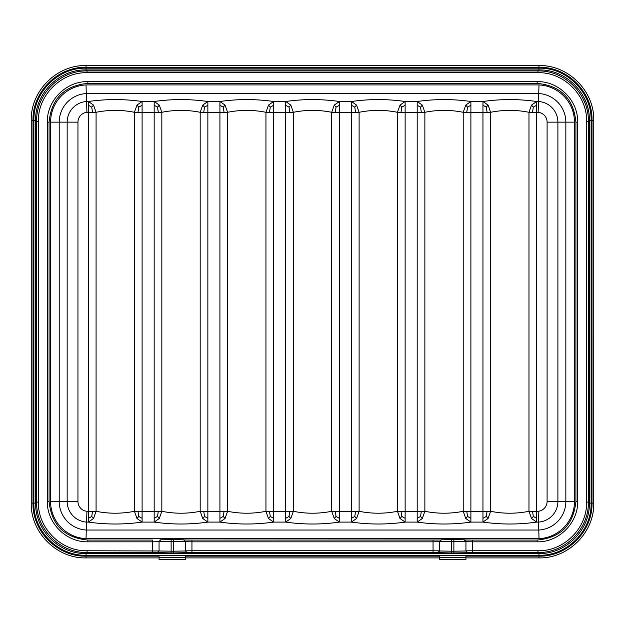 <?xml version="1.0" encoding="UTF-8"?>
<svg xmlns="http://www.w3.org/2000/svg" width="625" height="625" viewBox="0 0 625 625"><rect width="100%" height="100%" fill="white"/><g stroke="black" fill="none" stroke-linecap="round" stroke-linejoin="round"><path stroke-width="0.94" d="M152.492 552.508L157.312 552.594L159.062 550.836L159.062 541.68L152.492 541.828L152.492 552.508L87.047 552.508L87.047 550.758L159.062 550.977L159.062 547.43M439.633 547.43L439.633 550.977L451.688 551.211L451.688 552.969L467.688 552.727L465.938 550.977L465.938 547.43M86.039 557.898C56.766 558.664 30.492 532.383 31.25 503.109L31.25 120.336C30.492 91.07 56.766 64.781 86.039 65.547L538.961 65.547L538.961 67.297L86.039 67.297C57.703 66.562 32.266 92.008 33 120.336L31.25 120.336L31.25 503.109C30.484 532.383 56.773 558.664 86.039 557.898L159.062 557.898L86.039 557.898L86.039 556.148L159.062 556.148L159.062 557.703L185.367 557.703L185.367 556.148L439.633 556.148L439.633 559.453L465.938 559.453L465.938 556.148L538.961 556.148C567.289 556.883 592.734 531.445 592 503.109L592 120.336C592.734 92.008 567.297 66.562 538.961 67.297M87.047 550.758C61.062 551.43 37.719 528.094 38.398 502.102L38.398 121.344C37.727 95.359 61.055 72.016 87.047 72.695L87.047 70.938L86.039 69.93C59.109 69.234 34.93 93.406 35.633 120.336L36.641 121.344C35.945 94.422 60.117 70.242 87.047 70.938L537.953 70.938C564.883 70.242 589.055 94.422 588.359 121.344L586.602 121.344C587.273 95.359 563.945 72.016 537.953 72.695L537.953 70.938L538.961 69.93C565.891 69.234 590.07 93.406 589.367 120.336L588.359 121.344L588.359 502.102L589.367 503.109C590.062 530.039 565.891 554.219 538.961 553.516L86.039 553.516C59.109 554.219 34.938 530.039 35.633 503.109L33.883 503.109C33.156 530.977 58.172 556 86.039 555.273L538.961 555.273L538.961 553.516L537.953 552.508C564.875 553.203 589.055 529.031 588.359 502.102L586.602 502.102L586.602 121.344M159.062 541.68L185.367 541.547L185.367 550.977L173.312 551.211L173.312 552.969L191.945 552.508L433.055 552.508L433.055 541.828L439.633 541.68M187.125 552.727L185.367 550.836L191.945 550.758L191.945 552.508L433.055 552.508L451.688 552.969M87.867 541.828L152.492 541.828L152.492 540.07L87.867 540.07C64.305 537.773 51.375 524.844 49.078 501.281L49.078 501.281C51.375 524.844 64.305 537.773 87.867 540.07L87.867 541.828C66.211 542.391 46.758 522.945 47.328 501.281L49.078 501.281L49.078 122.164C51.375 98.602 64.305 85.672 87.867 83.375L537.133 83.375L537.133 81.625L87.867 81.625C66.211 81.055 46.766 100.508 47.328 122.164L47.328 501.281M441.094 539.961L433.055 540.07L433.055 541.828L191.945 541.828L185.367 541.68L183.617 539.797L173.312 539.617L173.312 551.211L159.062 550.977L159.062 541.547L160.82 539.797L173.312 539.617L160.547 539.805L159.062 541.547M187.125 552.594L185.367 550.836L185.367 541.68M86.039 555.273L86.039 553.516L87.047 552.508C60.125 553.203 35.945 529.031 36.641 502.102L36.641 121.344L38.398 121.344M159.062 557.703L159.062 559.453L185.367 559.453L185.367 557.703M453.875 552.969L453.875 551.211L465.938 550.977L465.938 541.547L464.18 539.797L453.875 539.617L451.688 539.617L451.688 541.367L439.633 541.547L439.633 550.977L437.875 552.727M592 120.336L593.75 120.336L593.734 503.109C594.516 532.383 568.227 558.664 538.961 557.898L465.938 557.898L538.961 557.898L538.961 556.148M437.875 552.594L439.633 550.836L433.055 550.758L191.945 550.758L191.945 540.07L184.43 539.992M577.672 122.164L575.922 122.164C573.625 98.602 560.695 85.672 537.133 83.375C560.688 85.672 573.617 98.602 575.922 122.164L575.922 501.281C573.625 524.844 560.695 537.773 537.133 540.07C560.695 537.773 573.625 524.844 575.922 501.281L577.672 501.281L577.672 122.164C578.234 100.508 558.789 81.055 537.133 81.625M465.938 541.547L453.875 541.367L453.875 539.617L464.453 539.805L465.938 541.547M31.25 120.336C30.492 91.055 56.773 64.789 86.039 65.547L538.961 65.547C568.227 64.789 594.508 91.055 593.75 120.336L593.75 120.336C594.508 91.07 568.234 64.781 538.961 65.547L86.039 65.547L86.039 67.297M465.938 541.68L472.508 541.828L472.508 550.758L465.938 550.836L467.688 552.727M293.352 511.297C306.141 513.852 318.922 513.852 331.703 511.297L334.258 518.5L339.375 522.094L339.375 511.297L331.703 511.297L331.703 112.297L339.375 112.297L339.375 101.5L334.258 105.094L331.703 112.297C318.922 109.742 306.141 109.742 293.352 112.297L290.797 105.094L285.68 101.5L285.68 112.297L293.352 112.297L293.352 511.297L285.68 511.297L285.68 522.094L290.797 518.5L293.352 511.297M289.828 511.297L289.008 516.438L285.68 518.344M335.234 511.297L336.047 516.438L334.258 518.5M335.234 112.297L336.047 107.156L339.375 105.25M289.828 112.297L289.008 107.156L290.797 105.094M50.578 501.445A37.273 37.273 0 0 0 86.047 538.672L86.273 530.039A28.641 28.641 0 0 1 59.211 501.445L50.578 501.445L50.578 122.148L77.953 122.148L77.953 501.445L59.211 501.445L59.211 122.148A28.641 28.641 0 0 1 86.273 93.555L86.93 112.297L96.078 112.297C108.867 109.742 121.648 109.742 134.43 112.297L142.102 112.297L142.102 101.5L136.984 105.094L134.43 112.297L134.43 511.297L136.984 518.5L142.102 522.094L142.102 511.297L134.43 511.297C121.648 513.852 108.867 513.852 96.078 511.297L88.414 511.297L88.414 522.094L93.523 518.5L96.078 511.297L96.078 112.297L93.523 105.094L88.414 101.5L88.414 511.297L86.93 511.297L86.273 530.039L538.781 530.039L539.008 538.672A37.273 37.273 0 0 0 574.477 501.445L574.477 122.148A37.273 37.273 0 0 0 539.008 84.922L538.133 112.297L536.648 112.297L536.648 101.5L531.531 105.094L528.977 112.297L536.648 112.297L536.648 511.297L528.977 511.297L531.531 518.5L536.648 522.094L536.648 511.297L538.133 511.297L538.781 530.039A28.641 28.641 0 0 0 565.844 501.445L557.898 501.445L557.898 122.148A20.695 20.695 0 0 0 538.547 101.5L536.648 101.5C518.75 98.945 500.852 98.945 482.953 101.5L482.953 112.297L490.625 112.297C503.406 109.742 516.195 109.742 528.977 112.297L528.977 511.297C516.195 513.852 503.406 513.852 490.625 511.297L482.953 511.297L482.953 522.094L488.07 518.5L490.625 511.297L490.625 112.297L488.07 105.094L482.953 101.5L470.891 101.5L465.773 105.094L463.219 112.297L470.891 112.297L470.891 101.5C452.992 98.945 435.094 98.945 417.195 101.5L417.195 112.297L424.867 112.297C437.648 109.742 450.437 109.742 463.219 112.297L463.219 511.297L465.773 518.5L470.891 522.094L470.891 511.297L463.219 511.297C450.437 513.852 437.648 513.852 424.867 511.297L417.195 511.297L417.195 522.094L422.312 518.5L424.867 511.297L424.867 112.297L422.312 105.094L417.195 101.5L405.133 101.5L400.016 105.094L397.461 112.297L405.133 112.297L405.133 101.5C387.234 98.945 369.336 98.945 351.438 101.5L351.438 112.297L359.109 112.297C371.898 109.742 384.68 109.742 397.461 112.297L397.461 511.297L400.016 518.5L405.133 522.094L405.133 511.297L397.461 511.297C384.68 513.852 371.898 513.852 359.109 511.297L351.438 511.297L351.438 522.094L356.555 518.5L359.109 511.297L359.109 112.297L356.555 105.094L351.438 101.5L339.375 101.5C321.477 98.945 303.578 98.945 285.68 101.5L273.617 101.5L268.5 105.094L265.945 112.297L273.617 112.297L273.617 101.5C255.719 98.945 237.82 98.945 219.922 101.5L219.922 112.297L227.594 112.297C240.383 109.742 253.164 109.742 265.945 112.297L265.945 511.297L268.5 518.5L273.617 522.094L273.617 511.297L265.945 511.297C253.164 513.852 240.383 513.852 227.594 511.297L219.922 511.297L219.922 522.094L225.039 518.5L227.594 511.297L227.594 112.297L225.039 105.094L219.922 101.5L207.859 101.5L202.742 105.094L200.188 112.297L207.859 112.297L207.859 101.5C189.961 98.945 172.062 98.945 154.172 101.5L154.172 112.297L161.836 112.297C174.625 109.742 187.406 109.742 200.188 112.297L200.188 511.297L202.742 518.5L207.859 522.094L207.859 511.297L200.188 511.297C187.406 513.852 174.625 513.852 161.836 511.297L154.172 511.297L154.172 522.094L159.281 518.5L161.836 511.297L161.836 112.297L159.281 105.094L154.172 101.5L142.102 101.5C124.203 98.945 106.305 98.945 88.414 101.5L86.508 101.5A20.695 20.695 0 0 0 67.164 122.148L67.164 501.445A20.695 20.695 0 0 0 86.508 522.094L88.414 522.094C106.305 524.648 124.203 524.648 142.102 522.094L154.172 522.094C172.062 524.648 189.961 524.648 207.859 522.094L219.922 522.094C237.82 524.648 255.719 524.648 273.617 522.094L285.68 522.094C303.578 524.648 321.477 524.648 339.375 522.094L351.438 522.094C369.336 524.648 387.234 524.648 405.133 522.094L417.195 522.094C435.094 524.648 452.992 524.648 470.891 522.094L482.953 522.094C500.852 524.648 518.75 524.648 536.648 522.094L538.547 522.094A20.695 20.695 0 0 0 557.898 501.445L547.102 501.445A9.898 9.898 0 0 1 538.133 511.297M137.961 112.297L138.781 107.156L142.102 105.25M154.172 105.25L157.492 107.156L158.312 112.297M157.492 107.156L159.281 105.094M224.07 511.297L223.25 516.438L219.922 518.344M137.961 511.297L138.781 516.438L136.984 518.5M470.891 105.25L467.562 107.156L465.773 105.094M482.953 105.25L486.281 107.156L487.102 112.297M158.312 511.297L157.492 516.438L154.172 518.344M486.281 107.156L488.07 105.094M536.648 105.25L533.32 107.156L531.531 105.094M203.719 511.297L204.539 516.438L202.742 518.5M92.555 511.297L91.734 516.438L88.414 518.344M138.781 107.156L136.984 105.094M269.477 511.297L270.289 516.438L268.5 518.5M467.562 107.156L466.75 112.297M422.312 105.094L420.523 107.156L417.195 105.25M574.477 501.445L565.844 501.445L565.844 122.148A28.641 28.641 0 0 0 538.781 93.555L86.273 93.555L86.047 84.922L539.008 84.922M93.523 105.094L91.734 107.156L88.414 105.25M91.734 107.156L92.555 112.297M405.133 105.25L401.805 107.156L400.016 105.094M533.32 107.156L532.508 112.297M420.523 107.156L421.344 112.297M224.07 112.297L223.25 107.156L225.039 105.094M223.25 107.156L219.922 105.25M268.5 105.094L270.289 107.156L269.477 112.297M270.289 107.156L273.617 105.25M289.008 107.156L285.68 105.25M336.047 107.156L334.258 105.094M203.719 112.297L204.539 107.156L207.859 105.25M204.539 107.156L202.742 105.094M351.438 105.25L354.766 107.156L355.586 112.297M354.766 107.156L356.555 105.094M401.805 107.156L400.992 112.297M466.75 511.297L467.562 516.438L465.773 518.5M487.102 511.297L486.281 516.438L482.953 518.344M400.992 511.297L401.805 516.438L400.016 518.5M355.586 511.297L354.766 516.438L351.438 518.344M421.344 511.297L420.523 516.438L417.195 518.344M532.508 511.297L533.32 516.438L531.531 518.5M401.805 516.438L405.133 518.344M354.766 516.438L356.555 518.5M289.008 516.438L290.797 518.5M223.25 516.438L225.039 518.5M420.523 516.438L422.312 518.5M270.289 516.438L273.617 518.344M336.047 516.438L339.375 518.344M467.562 516.438L470.891 518.344M157.492 516.438L159.281 518.5M533.32 516.438L536.648 518.344M91.734 516.438L93.523 518.5M204.539 516.438L207.859 518.344M138.781 516.438L142.102 518.344M486.281 516.438L488.07 518.5M464.992 539.992L472.508 540.07L472.508 541.828L537.133 541.828C558.789 542.391 578.242 522.945 577.672 501.281M537.953 550.758L537.953 552.508L472.508 552.508L472.508 550.758L537.953 550.758C563.938 551.43 587.281 528.094 586.602 502.102M87.047 72.695L537.953 72.695M185.367 557.898L439.633 557.898M33.883 503.109L33.883 120.336C33.148 92.469 58.172 67.453 86.039 68.18L86.039 69.93L538.961 69.93L538.961 68.18C566.828 67.453 591.852 92.469 591.117 120.336L589.367 120.336L589.367 503.109L591.117 503.109L591.117 120.336M87.867 81.625L87.867 83.375C64.312 85.672 51.383 98.602 49.078 122.164L47.328 122.164M38.398 502.102L36.641 502.102L35.633 503.109L35.633 120.336L33.883 120.336M160.008 539.992L160.523 539.961M433.055 540.07L191.945 540.07L440.57 539.992M157.312 552.594L173.312 552.969M472.508 552.508L467.688 552.594M171.125 552.969L171.125 539.617M451.688 539.617L441.383 539.797L439.633 541.547L441.055 539.82L453.875 539.617M537.133 540.07L472.508 540.07L537.133 540.07L537.133 541.828M86.039 68.18L538.961 68.18M591.117 503.109C591.844 530.977 566.828 556 538.961 555.273M31.25 503.109L33 503.109L33 120.336M33 503.109C32.266 531.445 57.711 556.883 86.039 556.148M465.938 557.703L439.633 557.703M157.312 552.727L159.062 550.977M538.961 557.898C568.234 558.664 594.508 532.383 593.75 503.109L592 503.109M453.875 551.211L451.688 551.211L451.688 541.367L453.875 541.367L453.875 551.211M50.578 122.148A37.273 37.273 0 0 1 86.047 84.922M86.047 538.672L539.008 538.672M285.68 112.297L285.68 511.297L273.617 511.297L273.617 112.297L285.68 112.297M339.375 112.297L339.375 511.297L351.438 511.297L351.438 112.297L339.375 112.297M77.953 501.445A9.898 9.898 0 0 0 86.93 511.297M77.953 122.148A9.898 9.898 0 0 1 86.93 112.297M142.102 112.297L142.102 511.297L154.172 511.297L154.172 112.297L142.102 112.297M207.859 112.297L207.859 511.297L219.922 511.297L219.922 112.297L207.859 112.297M405.133 112.297L417.195 112.297L417.195 511.297L405.133 511.297L405.133 112.297M470.891 112.297L482.953 112.297L482.953 511.297L470.891 511.297L470.891 112.297M547.102 501.445L547.102 122.148A9.898 9.898 0 0 0 538.133 112.297M574.477 122.148L547.102 122.148M49.078 122.164L49.078 501.281M87.867 83.375L537.133 83.375M152.492 540.07L87.867 540.07M183.906 539.961L191.945 540.07M538.961 65.547C568.227 64.789 594.508 91.055 593.75 120.336M472.508 540.07L464.477 539.961M575.922 122.164L575.922 501.281M185.367 541.547L183.945 539.82L173.312 539.617"/></g></svg>
